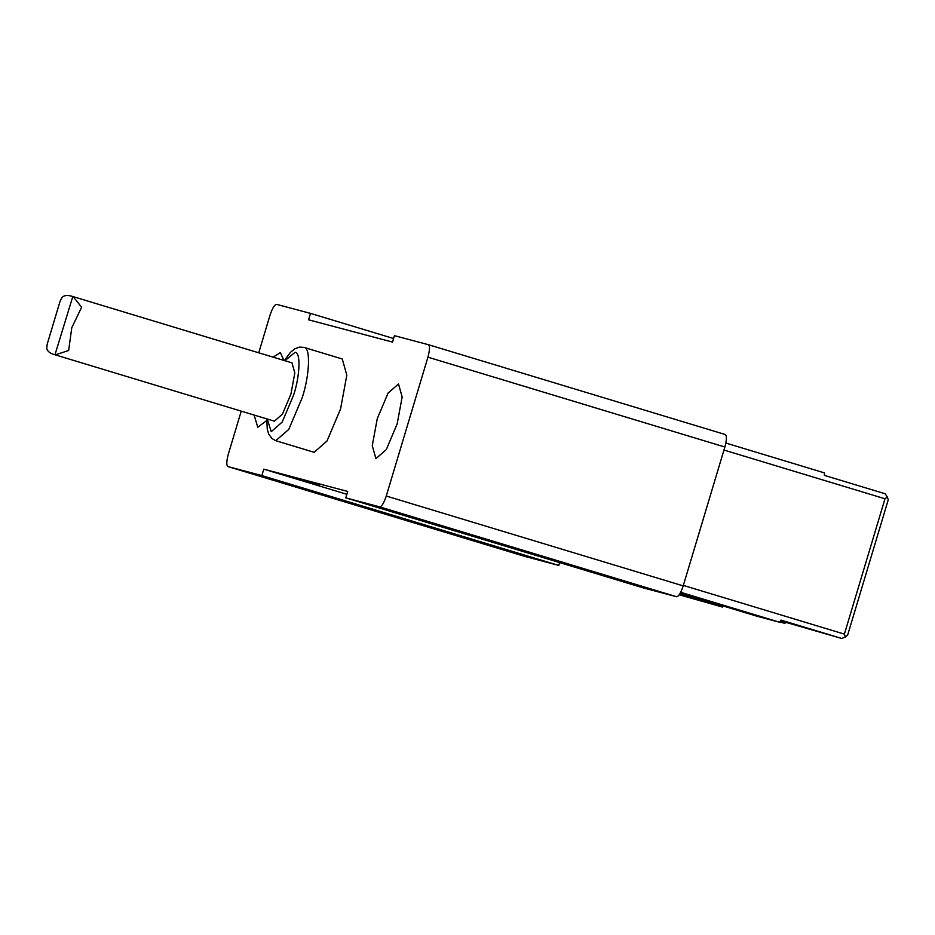 <?xml version="1.0" encoding="UTF-8"?>
<svg xmlns="http://www.w3.org/2000/svg" width="935" height="935" viewBox="0 0 935 935"><rect width="100%" height="100%" fill="white"/><g stroke="black" fill="none" stroke-linecap="round" stroke-linejoin="round"><path stroke-width="1.4" d="M524.839 556.418L558.779 565.441L261.847 475.576L227.965 466.577C226.305 465.338 226.434 461.177 228.35 454.083L241.23 411.143M258.738 352.799L270.016 315.224C272.319 308.246 274.528 304.623 276.62 304.378L310.502 313.377L393.588 338.517M266.685 420.54L257.779 427.248L254.11 415.046M273.09 357.147L280.371 352.624L283.924 360.419M397.153 423.952L386.319 449.583L375.917 458.629L372.259 445.691L377.261 418.67L388.095 393.039L398.497 383.993L402.155 396.931L397.153 423.952M61.967 297.552C64.141 295.191 67.741 294.852 72.801 296.535L54.966 354.774L274.399 421.182L282.452 414.1L290.925 394.079L294.829 372.96L291.977 362.862L73.164 296.64L81.626 307.253L71.761 327.753L68.652 350.485L55.294 354.879C50.139 353.547 47.288 351.35 46.75 348.276L47.182 344.232L60.074 301.269L61.967 297.552M304.015 347.411L342.257 358.982L346.827 375.145L340.574 408.922L327.028 440.969L314.137 452.295L275.778 440.701L288.786 429.387L302.332 397.352C309.812 374.409 310.677 346.92 303.898 347.376L299.469 347.084L294.572 348.93L290.423 352.378L284.392 360.559M319.326 485.581L296.839 478.778L319.408 485.312M261.847 475.576L263.764 469.16L347.703 491.448L345.775 497.864L642.707 587.729L676.601 596.729C678.693 596.483 680.902 592.872 683.204 585.883L724.87 447.024C726.775 439.929 726.916 435.768 725.256 434.53L428.347 344.676L394.441 335.677L392.513 342.093L308.573 319.805L310.502 313.377M887.327 496.952L884.989 498.776L844.387 634.129L845.31 636.98L847.636 635.157L888.25 499.804L887.327 496.952L885.153 493.774L824.413 475.389L824.495 472.9L725.864 443.05M680.703 592.299L779.685 622.254L757.303 616.317L680.329 593.012M263.764 469.16L346.85 494.299M679.687 594.111L722.486 607.06L679.219 594.8M845.31 636.98L841.745 638.465L780.55 620.828M779.685 622.254L781.005 620.092L841.745 638.465M844.387 634.129L683.356 585.404M723.959 450.039L884.989 498.776M786.277 622.558L784.547 623.271L779.825 622.02M722.486 607.06L723.152 605.973M779.919 621.88L784.547 623.271M524.862 556.43L227.93 466.565L524.862 556.43M324.129 495.176L412.814 521.777M559.633 562.59L558.779 565.441M683.204 585.883L386.272 496.029C383.958 503.007 381.76 506.618 379.657 506.863L345.775 497.864M386.272 496.029L427.926 357.17L724.87 447.024M725.291 434.541L428.347 344.676C429.971 345.915 429.843 350.076 427.926 357.17M442.255 526.545L530.94 553.158M284.883 360.711L295.051 352.331C300.813 351.946 300.077 375.309 293.719 394.815L282.206 422.047L271.243 431.678L267.235 419.02M379.657 506.863L676.601 596.729M266.744 418.868L267.246 429.118L268.754 434.144L271.875 438.492L275.778 440.701"/></g></svg>
